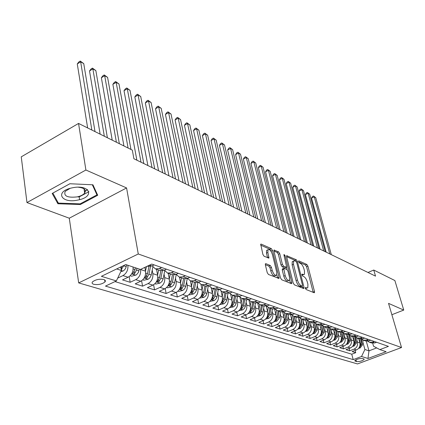 <?xml version="1.0" encoding="UTF-8"?>
<svg xmlns="http://www.w3.org/2000/svg" width="425" height="425" viewBox="0 0 425 425"><rect width="100%" height="100%" fill="white"/><g stroke="black" fill="none" stroke-linecap="round" stroke-linejoin="round"><path stroke-width="0.64" d="M305.362 288.304L306.159 289.537L314.144 292.724L314.479 292.666L314.516 291.587L307.913 266.162L306.808 264.44L298.828 260.881L298.547 261.63L299.333 262.857L300.379 263.325C301.92 264.244 303.11 266.108 303.96 268.908L304.507 271.033L304.412 274.348L303.259 274.55L301.957 274.146L301.931 274.879L302.722 276.112L303.769 276.553C305.309 277.445 306.51 279.31 307.371 282.147L307.923 284.293L307.806 287.72L306.685 287.922L305.389 287.55L305.362 288.304M84.432 191.617L87.571 189.688M93.782 284.32C98.302 285.021 102.032 284.229 104.98 281.945C105.788 280.888 105.379 280.086 103.753 279.528C99.275 278.8 95.535 279.576 92.528 281.86C91.688 282.949 92.103 283.767 93.782 284.32M265.869 263.659L265.413 263.76L265.359 264.823L267.213 272.579L268.457 274.47L278.991 278.423L279.039 277.334L272.473 250.437L271.272 248.593L261.189 244.093L260.716 244.189L262.873 254.4L264.106 256.286L268.919 258.06L267.867 252.487L267.973 249.751C269.54 249.002 271.017 250.575 272.404 254.469L276.728 272.207L276.595 275.097C275.023 275.82 273.551 274.231 272.181 270.348L271.458 267.346L270.236 265.476L265.869 263.659L265.343 263.893M126.576 187.94L85.898 170.016L78.551 123.431L21.25 156.846L26.966 202.56L69.28 218.206L78.689 282.912L138.268 253.98L126.576 187.94L69.28 218.206M391.877 314.723L403.75 310.075L388.54 303.37L401.524 347.528L138.268 253.98M403.75 310.075L394.873 280.537L373.75 270.045L367.976 272.462M78.551 123.431L132.318 150.131L133.902 158.753L375.525 276.128L373.75 270.045M293.202 283.023L294.371 284.824L303.609 288.517L303.971 288.447L304.008 287.369L297.41 261.502L296.278 259.744L286.647 255.701L286.615 256.716L293.202 283.023M291.369 283.624L281.706 279.767L280.505 277.923L273.934 251.09L273.971 250.07L278.577 251.85L279.751 253.672L282.402 264.371L283.581 266.193L286.705 267.272L283.985 255.159L284.006 254.447L285.106 255.659L291.8 282.46L291.757 283.549L291.369 283.624M128.116 277.243C131.782 275.017 133.418 271.602 133.03 266.996L127.893 265.269C128.276 269.912 126.629 273.355 122.947 275.597L128.116 277.243L122.517 279.9L130.162 282.29L129.195 276.606M140.569 269.402L140.595 269.524C140.994 274.093 139.373 277.472 135.729 279.666L140.723 281.254L135.177 283.852L142.561 286.163L141.61 280.75M152.219 270.162L152.851 273.626C153.271 278.125 151.677 281.446 148.075 283.597L152.894 285.127L147.406 287.672L154.546 289.898L153.606 284.745M164.066 274.226L164.698 277.594C165.128 282.019 163.567 285.287 160.002 287.39L164.656 288.873L159.221 291.359L166.127 293.516L165.203 288.591M175.514 278.147L176.152 281.424C176.598 285.786 175.058 288.995 171.53 291.061L176.035 292.49L170.653 294.929L177.331 297.011L176.423 292.299M186.591 281.94L187.223 285.132C187.685 289.425 186.166 292.586 182.681 294.61L187.037 295.997L181.709 298.382L188.174 300.401L187.282 295.88M197.312 285.611L197.944 288.718C198.411 292.947 196.924 296.055 193.471 298.042L197.689 299.386L192.413 301.723L198.677 303.678L197.8 299.333M207.692 289.159L208.319 292.193C208.803 296.363 207.336 299.418 203.92 301.368L208.006 302.669L202.783 304.959L208.85 306.855L207.99 302.674M217.749 292.602L218.376 295.556C218.87 299.668 217.425 302.68 214.041 304.587L218.004 305.851L212.835 308.098L218.716 309.931L217.866 305.91M227.497 295.933L228.119 298.817C228.623 302.871 227.2 305.835 223.853 307.711L227.694 308.933L222.572 311.137L228.278 312.917L227.444 309.039M236.948 299.163L237.57 301.978C238.08 305.979 236.677 308.895 233.367 310.739L237.092 311.923L232.023 314.086L237.559 315.812L236.736 312.078M246.117 302.292L246.739 305.049C247.254 308.991 245.873 311.865 242.595 313.677L246.213 314.829L241.193 316.949L246.564 318.628L245.762 315.021M255.021 305.336L255.637 308.029C256.158 311.918 254.798 314.75 251.558 316.529L255.064 317.645L250.097 319.728L255.313 321.358L254.522 317.873M263.665 308.284L264.276 310.919C264.807 314.755 263.468 317.549 260.254 319.297L263.665 320.381L258.745 322.426L263.813 324.009L263.033 320.641M272.064 311.148L272.669 313.73C273.206 317.517 271.883 320.269 268.706 321.985L272.021 323.043L267.144 325.051L272.074 326.591L271.309 323.335M280.224 313.937L280.829 316.46C281.371 320.195 280.064 322.91 276.919 324.599L280.139 325.624L275.315 327.601L280.107 329.093L279.353 325.948M288.161 316.641L288.761 319.111C289.308 322.803 288.022 325.481 284.904 327.144L288.038 328.137L283.257 330.082L287.916 331.537L287.178 328.488M295.874 319.271L296.475 321.693C297.027 325.337 295.757 327.978 292.671 329.614L295.72 330.581L290.982 332.493L295.518 333.907L294.796 330.953M303.386 321.831L303.981 324.206C304.534 327.803 303.285 330.406 300.225 332.015L303.195 332.961L298.504 334.836L302.919 336.217L302.207 333.354M310.696 324.323L311.286 326.65C311.844 330.204 310.611 332.775 307.583 334.358L310.473 335.277L305.825 337.126L310.123 338.465L309.427 335.692M317.815 326.751L318.399 329.035C318.962 332.541 317.741 335.075 314.744 336.637L317.56 337.535L312.954 339.352L317.14 340.659L316.455 337.965M324.748 329.109L325.327 331.351C325.89 334.82 324.689 337.322 321.72 338.858L324.461 339.729L319.897 341.519L323.983 342.794L323.308 340.181M331.5 331.41L332.079 333.609C332.647 337.036 331.457 339.506 328.52 341.02L331.187 341.87L326.671 343.634L330.65 344.872L329.986 342.337M338.087 333.652L338.661 335.814C339.23 339.198 338.056 341.636 335.144 343.129L337.748 343.958L333.269 345.69L337.147 346.901L336.499 344.441M344.505 335.84L345.079 337.96C345.647 341.307 344.489 343.713 341.604 345.185L344.144 345.993L339.703 347.703L343.49 348.882L342.853 346.492M350.768 337.971L351.337 340.053C351.905 343.363 350.763 345.743 347.905 347.193L350.381 347.979L345.982 349.658L349.674 350.811L354.052 349.148C356.883 347.719 358.009 345.366 357.441 342.098L356.878 340.048M349.053 348.489L349.674 350.811M140.723 281.254C144.346 279.076 145.956 275.719 145.547 271.182L144.861 267.357M152.894 285.127C156.48 282.997 158.063 279.698 157.638 275.23L156.543 269.301M164.656 288.873C168.21 286.785 169.761 283.539 169.325 279.14L168.215 273.302M176.035 292.49C179.547 290.445 181.077 287.257 180.625 282.922L179.499 277.169M187.037 295.997C190.512 293.988 192.02 290.849 191.553 286.583L190.416 280.909M197.689 299.386C201.126 297.415 202.608 294.328 202.135 290.121L200.982 284.506M208.006 302.669C211.411 300.735 212.867 297.697 212.383 293.553L211.204 287.943M218.004 305.851C221.367 303.955 222.806 300.958 222.312 296.873L221.101 291.231M227.694 308.933C231.025 307.073 232.438 304.125 231.933 300.092L230.685 294.371M237.092 311.923C240.391 310.096 241.782 307.195 241.273 303.222L239.966 297.351M246.213 314.829C249.475 313.028 250.851 310.17 250.33 306.25L248.949 300.172M255.064 317.645C258.299 315.881 259.648 313.06 259.123 309.193L257.709 303.062M263.665 320.381C266.863 318.644 268.196 315.871 267.665 312.051L266.294 306.207M272.021 323.043C275.188 321.332 276.5 318.596 275.963 314.829L274.63 309.23M280.139 325.624C283.273 323.946 284.569 321.247 284.027 317.528L282.726 312.147M288.038 328.137C291.141 326.485 292.421 323.823 291.874 320.152L290.599 314.962M295.72 330.581C298.791 328.955 300.055 326.331 299.503 322.708L298.249 317.677M303.195 332.961C306.239 331.362 307.482 328.769 306.924 325.194L305.692 320.301M310.473 335.277C313.485 333.705 314.712 331.149 314.155 327.611L312.938 322.835M317.56 337.535C320.54 335.984 321.757 333.46 321.194 329.97L319.983 325.284M324.461 339.729C327.42 338.204 328.615 335.713 328.052 332.265L326.846 327.654M331.187 341.87C334.119 340.367 335.298 337.907 334.73 334.496L333.529 329.949M337.748 343.958C340.648 342.476 341.817 340.048 341.248 336.68L340.048 332.18M344.144 345.993C347.018 344.532 348.165 342.136 347.597 338.805L346.402 334.358M350.381 347.979C353.228 346.54 354.365 344.17 353.797 340.877L352.596 336.483M363.8 358.881L362.514 358.487C359.252 358.381 356.676 359.125 354.779 360.719L356.495 361.611C359.763 361.712 362.328 360.968 364.204 359.38L363.8 358.881M78.689 282.912L357.505 363.933L401.524 347.528M116.684 268.94L121.364 270.459L116.344 280.93L105.474 286.105L353.212 359.614L361.537 356.49L364.894 349.504L362.838 342.077M116.344 280.93L101.389 276.324L125.757 264.557L140.436 269.466L151.762 264.074L388.429 346.386L379.865 349.6L386.118 351.693L367.97 358.472L361.537 356.49M114.978 281.584L351.751 354.2L355.714 352.697L352.107 351.571L356.469 349.918C359.29 348.495 360.411 346.157 359.842 342.901L358.652 338.56M367.609 341.195L369.357 342.226L372.486 342.125L374.244 341.456M371.546 342.975L374.834 342.933L376.587 342.268M147.703 266.273L151.847 265.976L154.121 264.897M161.58 267.49L159.317 268.552L155.396 268.908L152.187 265.816M160.097 270.518L164.209 270.242L166.457 269.19M173.655 271.692L171.418 272.733L167.535 273.068L164.395 270.151M172.067 274.619L176.141 274.359L178.367 273.328M185.316 275.745L183.101 276.765L179.254 277.084L176.194 274.337M180.768 284.75L182.304 285.26L183.632 278.582L187.664 278.338L189.869 277.328M196.584 279.666L194.395 280.659L190.581 280.962L187.595 278.37M194.804 282.413L198.804 282.184L200.982 281.196M207.474 283.454L205.307 284.426L201.53 284.718L198.624 282.258M205.61 286.115L209.573 285.897L211.735 284.931M218.014 287.119L215.868 288.07L212.123 288.347L209.291 286.02M216.07 289.696L219.996 289.494L222.132 288.548M228.209 290.663L226.089 291.598L222.376 291.858L219.613 289.648M226.19 293.165L230.084 292.979L232.199 292.049M238.085 294.1L235.987 295.014L232.31 295.263L229.617 293.16M236.002 296.528L239.859 296.353L241.952 295.444M247.653 297.426L245.576 298.323L241.931 298.562L239.307 296.56M245.507 299.784L249.332 299.62L251.398 298.727M256.928 300.65L254.873 301.532L251.26 301.755L248.705 299.848M254.724 302.945L258.512 302.786L260.557 301.915M265.923 303.779L263.888 304.645L260.307 304.858L257.816 303.036M263.665 306.005L267.415 305.862L269.445 305.007M274.651 306.813L272.632 307.663L269.089 307.865L266.656 306.122M272.34 308.98L276.059 308.848L278.067 308.003M283.119 309.761L281.122 310.59L277.61 310.787L275.235 309.118M280.766 311.865L284.453 311.743L286.439 310.914M291.343 312.619L289.372 313.438L285.887 313.623L283.571 312.024M288.947 314.67L292.602 314.553L294.567 313.74M299.338 315.403L297.378 316.205L293.93 316.381L291.672 314.845M296.9 317.395L300.523 317.289L302.467 316.492M307.1 318.102L305.166 318.888L301.745 319.058L299.54 317.587M304.629 320.046L308.221 319.945L310.149 319.159M314.654 320.726L312.736 321.502L309.347 321.661L307.195 320.248M312.152 322.623L315.706 322.527L317.618 321.757M322.001 323.282L320.099 324.047L316.742 324.195L314.643 322.835M319.462 325.13L322.989 325.04L324.881 324.286M329.147 325.768L327.266 326.517L323.935 326.66L321.884 325.348M326.586 327.569L330.076 327.489L331.952 326.745M336.101 328.19L334.241 328.923L330.942 329.062L328.939 327.797M333.513 329.943L336.977 329.869L338.831 329.136M342.874 330.544L341.031 331.266L337.763 331.399L335.803 330.183M340.266 332.26L343.697 332.191L345.536 331.468M349.478 332.839L347.65 333.551L344.409 333.678L342.497 332.499M346.842 334.512L350.248 334.448L352.065 333.742M355.906 335.075L354.094 335.777L350.885 335.893L349.015 334.757M353.255 336.706L356.628 336.653L358.429 335.952M362.174 337.253L360.379 337.944L357.197 338.061L355.369 336.961M359.507 338.853L362.849 338.799L364.634 338.109M368.284 339.378L366.509 340.058L363.348 340.17L361.563 339.108M365.601 340.94L368.916 340.892L370.685 340.218M347.905 347.193L343.49 348.882M341.604 345.185L337.147 346.901M335.144 343.129L330.65 344.872M328.52 341.02L323.983 342.794M321.72 338.858L317.14 340.659M314.744 336.637L310.123 338.465M307.583 334.358L302.919 336.217M300.225 332.015L295.518 333.907M292.671 329.614L287.916 331.537M284.904 327.144L280.107 329.093M276.919 324.599L272.074 326.591M268.706 321.985L263.813 324.009M260.254 319.297L255.313 321.358M251.558 316.529L246.564 318.628M242.595 313.677L237.559 315.812M233.367 310.739L228.278 312.917M223.853 307.711L218.716 309.931M214.041 304.587L208.85 306.855M203.92 301.368L198.677 303.678M193.471 298.042L188.174 300.401M182.681 294.61L177.331 297.011M171.53 291.061L166.127 293.516M160.002 287.39L154.546 289.898M148.075 283.597L142.561 286.163M135.729 279.666L130.162 282.29M122.947 275.597L117.698 278.104M121.364 270.459L120.78 266.958M364.894 349.504L368.98 350.832L376.709 347.916M366.281 341.126L368.98 350.832L367.97 358.472M372.709 343.235L373.548 346.232L379.865 349.6M85.898 170.016L26.966 202.56M355.098 350.434L355.714 352.697M351.751 354.2L353.212 359.614M52.174 193.46L57.896 203.756L80.352 204.526L97.707 195.277L92.937 184.801L69.859 183.749L52.174 193.46M77.366 196.844L79.193 196.918L88.926 191.68M79.193 196.918L79.608 199.649M80.24 203.803L80.352 204.526M57.609 201.71L57.896 203.756M305.437 288.543L307.089 288.022M302.026 275.177L303.689 274.662M313.209 292.352L306.584 266.741L305.479 265.019L298.669 261.997M295.742 261.269L294.934 260.339L286.599 256.636M302.685 288.145L302.196 286.211M302.244 286.131L302.52 285.334L296.73 262.592L295.938 261.354L294.817 260.86L293.585 261.072L293.489 264.345L297.442 279.995C298.313 282.896 299.54 284.787 301.118 285.68L302.244 286.131L300.873 286.716L302.329 286.158M293.006 261.327L292.23 261.673L292.129 264.945L293.489 264.345M300.873 286.716L299.747 286.264C298.164 285.377 296.937 283.48 296.071 280.585L292.129 264.945M273.918 251.01L277.201 252.466L278.577 251.85M286.439 267.383L284.92 267.952L282.195 266.804L281.015 264.982L278.375 254.288L277.201 252.466M286.508 267.383L287.05 269.556M289.611 279.847L290.413 283.061L291.8 282.46M285.175 275.597C286.498 279.347 287.906 280.898 289.404 280.256L289.521 277.371L287.985 271.214L286.811 269.402L283.682 268.34L285.175 275.597L283.783 276.202C285.101 279.953 286.508 281.504 288.012 280.856L288.703 280.558M282.567 268.828L282.253 270.002L283.645 269.392M283.783 276.202L282.253 270.002M275.82 275.437L275.182 275.713C273.604 276.436 272.133 274.858 270.767 270.969L270.045 267.973L268.823 266.103L265.327 264.658M267.373 250.022L266.576 250.383L266.47 253.119L267.867 252.487M267.585 257.773L266.47 253.119M271.219 251.627L269.886 249.22L260.658 245.124M277.668 278.152L276.818 274.635M358.658 348.325L360.118 347.974L362.36 345.047L363.157 340.101M359.678 342.306L360.203 339.044M331.288 254.633L315.748 197.678L314.245 196.812L311.541 198.082L326.172 252.153M359.3 347.384L359.842 347.108L361.239 344.67L362.068 339.522M361.383 339.118L360.527 344.436L359.8 346.173M311.541 198.082L312.412 196.515L313.491 196.01L314.245 196.812L329.784 253.906M313.491 196.01L315.748 197.678M78.189 199.989C95.487 196.727 89.691 183.903 72.069 187.866C54.225 191.431 61.258 204.021 78.189 199.989M70.141 188.344L65.19 191.377C63.522 196.106 67.527 197.938 77.212 196.881C80.729 196.084 83.21 194.82 84.66 193.088C86.466 189.89 84.357 187.93 78.322 187.218M87.518 189.646L84.421 191.558M52.843 193.093L69.897 183.749M92.342 184.774L96.958 194.884L80.139 203.857L58.374 203.097L52.843 193.115M96.645 192.945L96.958 194.884M352.564 346.402L354.121 346.03L356.389 343.06L357.202 338.061M353.632 340.292L354.179 336.94M325.221 251.69L309.682 194.177L308.141 193.285L305.421 194.576L320.052 249.178M353.228 345.44L353.823 345.148L355.236 342.678L356.076 337.524M355.396 336.988L354.508 342.438L353.728 344.255M305.421 194.576L306.308 192.998L307.397 192.482L308.141 193.285L323.685 250.941M307.397 192.482L309.682 194.177M346.317 344.431L347.974 344.032L350.269 341.031L351.098 335.968M347.443 338.22L348.011 334.772M319.016 248.673L303.477 190.591L301.904 189.678L299.158 190.99L313.783 246.133M347.007 343.442L347.655 343.134L349.09 340.638L349.934 335.468M349.233 334.958L348.341 340.388L347.501 342.29M299.158 190.99L300.061 189.396L301.16 188.875L301.904 189.678L317.438 247.908M301.16 188.875L303.477 190.591M339.91 342.417L341.673 341.992L343.995 338.948L344.84 333.827M341.094 336.101L341.684 332.536M312.662 245.586L297.128 186.92L295.518 185.991L292.751 187.319L307.365 243.015M340.627 341.392L341.339 341.073L342.784 338.544L343.644 333.354M342.911 332.876L342.019 338.289L341.121 340.276L341.339 341.073M292.751 187.319L293.675 185.714L294.78 185.183L295.518 185.991L311.047 244.805M294.78 185.183L297.128 186.92M333.338 340.345L335.219 339.894L337.562 336.812L338.422 331.627M334.581 333.933L335.203 330.225M306.149 242.425L290.631 183.164L288.984 182.213L286.19 183.568L300.794 239.827M334.087 339.293L334.858 338.959L336.318 336.398L337.19 331.176M336.435 330.724L335.532 336.138L334.576 338.21M286.19 183.568L287.135 181.942L288.251 181.406L288.984 182.213L304.502 241.623M288.251 181.406L290.631 183.164M326.597 338.226L328.594 337.742L330.963 334.618L331.845 329.37M327.903 331.702L328.557 327.84M299.487 239.19L283.98 179.323L282.29 178.346L279.48 179.722L294.063 236.555M327.377 337.131L328.206 336.791L329.688 334.199L330.576 328.929M329.795 328.514L328.881 333.928L327.856 336.09M279.48 179.722L280.442 178.086L281.562 177.538L282.29 178.346L297.792 238.367M281.562 177.538L283.98 179.323M319.674 336.047L321.799 335.538L324.195 332.371L325.093 327.059M321.05 329.418L321.741 325.369M292.655 235.87L277.169 175.387L275.442 174.388L272.606 175.785L287.167 233.203M320.498 334.916L321.385 334.571L322.888 331.941L323.792 326.612M322.984 326.235L322.06 331.665L320.965 333.912M272.606 175.785L273.583 174.133L274.72 173.575L275.442 174.388L290.918 235.025M274.72 173.575L277.169 175.387M312.566 333.816L314.824 333.274L317.247 330.066L318.166 324.684M314.017 327.069L314.728 322.926M285.648 232.47L270.194 171.355L268.425 170.335L265.561 171.753L280.096 229.771M313.432 332.637L314.388 332.286L315.908 329.619L316.827 324.227M315.993 323.882L315.058 329.338L313.889 331.681M265.561 171.753L266.565 170.085L267.707 169.522L268.425 170.335L283.873 231.604M267.707 169.522L270.194 171.355M305.267 331.527L307.663 330.953L310.117 327.696L311.052 322.246M306.792 324.663L307.503 320.562M278.471 228.979L263.043 167.227L261.232 166.175L258.347 167.62L272.845 226.249M306.181 330.299L307.201 329.943L308.736 327.239L309.682 321.778M308.816 321.454L307.865 326.953L306.622 329.391M258.347 167.62L259.372 165.941L260.525 165.362L261.232 166.175L276.648 228.092M260.525 165.362L263.043 167.227M297.766 329.178L300.31 328.562L302.791 325.263L303.748 319.743M299.37 322.187L300.082 318.123M298.339 318.038L298.403 317.682M271.108 225.404L255.722 162.993L253.863 161.92L250.952 163.386L265.407 222.636M298.727 327.888L299.816 327.537L301.373 324.796L302.34 319.26M301.447 318.952L300.48 324.498L299.152 327.032M250.952 163.386L251.998 161.691L253.162 161.102L253.863 161.92L269.232 224.496M253.162 161.102L255.722 162.993M290.052 326.761L292.756 326.113L295.263 322.766L296.246 317.172M291.747 319.648L292.458 315.605M290.716 315.446L290.801 314.957M263.548 221.733L248.211 158.653L246.303 157.553L243.371 159.046L257.778 218.928M291.077 325.412L292.23 325.061L293.808 322.283L294.796 316.678M293.877 316.359L292.889 321.98L291.476 324.61M243.371 159.046L244.439 157.335L245.613 156.735L246.303 157.553L261.63 220.798M245.613 156.735L248.211 158.653M282.126 324.28L284.989 323.59L287.528 320.2L288.533 314.527M283.911 317.034L284.628 313.002M282.88 312.779L282.997 312.125M255.792 217.967L240.513 154.201L238.553 153.074L235.599 154.594L249.948 215.124M283.209 322.862L284.437 322.517L286.036 319.701L287.04 314.017M286.099 313.692L285.085 319.388L283.587 322.123M235.599 154.594L236.688 152.867L237.873 152.256L238.553 153.074L253.821 217.005M237.873 152.256L240.513 154.201M273.971 321.73L277.004 321.002L279.576 317.56L280.601 311.812M275.846 314.351L276.574 310.314M274.821 310.038L274.975 309.177M247.833 214.099L232.613 149.637L230.605 148.479L227.625 150.025L241.91 211.22M275.044 320.036L276.42 319.903L278.04 317.05L279.071 311.286M278.099 310.957L277.063 316.726L275.469 319.563M227.625 150.025L228.74 148.282L229.93 147.661L230.605 148.479L245.809 213.111M229.93 147.661L232.613 149.637M265.572 319.111L268.791 318.336L270.667 316.694L271.325 315.169L272.446 309.017M267.553 311.589L268.292 307.53M266.533 307.222L266.719 306.202M239.652 210.125L224.506 144.952L222.445 143.762L219.438 145.339L233.654 207.209M266.81 317.517L268.175 317.215L269.817 314.319L270.868 308.476M269.87 308.136L268.812 313.985L267.171 316.885M219.438 145.339L220.58 143.581L221.781 142.949L222.445 143.762L237.575 209.116M221.781 142.949L224.506 144.952M256.928 316.418L260.344 315.594L262.05 314.197L262.905 312.38L264.058 306.133M259.022 308.747L259.771 304.651M258.002 304.321L258.161 303.455M231.253 206.04L216.182 140.144L214.067 138.922L211.034 140.532L225.17 203.086M258.262 314.712L259.691 314.447L261.354 311.509L262.432 305.586M261.402 305.235L260.318 311.164L258.512 314.234M211.034 140.532L212.202 138.752L213.414 138.109L214.067 138.922L229.112 205.004M213.414 138.109L216.182 140.144M248.025 313.645L251.648 312.773L253.374 311.35L254.24 309.506L255.425 303.142M250.235 305.825L251 301.665M249.215 301.341L249.353 300.608M222.615 201.848L207.639 135.208L205.466 133.949L202.406 135.591L216.447 198.852M249.475 311.791L250.952 311.599L252.641 308.614L253.746 302.611M252.684 302.244L251.579 308.263L249.634 311.493M202.406 135.591L203.602 133.795L204.823 133.142L205.466 133.949L220.421 200.781M204.823 133.142L207.639 135.208M238.924 310.723L242.691 309.862L244.433 308.422L245.315 306.547L246.537 300.039M241.182 302.812L241.974 298.573M240.167 298.27L240.284 297.649M213.738 197.535L198.857 130.135L196.626 128.844L193.545 130.512L207.485 194.496M243.706 299.168L242.569 305.272L240.465 308.763L241.958 308.662L243.663 305.633L244.8 299.545M193.545 130.512L194.767 128.701L195.999 128.037L196.626 128.844L211.475 196.435M195.999 128.037L198.857 130.135M229.542 307.711L233.463 306.871L235.227 305.405L236.119 303.503L237.389 296.815M231.853 299.71L232.666 295.386M230.844 295.104L230.945 294.573M204.6 193.099L189.842 124.923L187.547 123.595L184.434 125.295L198.262 190.018M234.457 295.997L233.293 302.191L231.163 305.724L232.688 305.639L234.419 302.563L235.583 296.384M184.434 125.295L185.688 123.468L186.931 122.788L187.547 123.595L202.279 191.967M186.931 122.788L189.842 124.923M219.874 304.603L223.948 303.779L225.733 302.292L226.642 300.358L227.965 293.462M222.232 296.512L223.072 292.097M221.234 291.842L221.319 291.375M195.202 188.53L180.567 119.563L178.208 118.203L175.073 119.935L188.774 185.406M224.921 292.729L223.725 299.014L221.574 302.595L223.13 302.526L224.889 299.402L226.079 293.128M175.073 119.935L176.359 118.086L177.607 117.396L178.208 118.203L192.812 187.372M177.607 117.396L180.567 119.563M209.897 301.399L214.142 300.597L215.948 299.083L216.867 297.118L218.253 289.967M212.309 293.218L213.18 288.708M211.315 288.479L211.4 288.049M185.528 183.834L171.031 114.054L168.603 112.652L165.442 114.421L179.005 180.662M215.082 289.361L213.855 295.736L211.682 299.365L213.27 299.312L215.055 296.135L216.282 289.77L212.123 288.347M165.442 114.421L166.759 112.556L168.024 111.849L168.603 112.652L183.063 182.633M168.024 111.849L171.031 114.054M199.601 298.095L204.021 297.314L205.843 295.768L206.784 293.776L208.245 286.317M202.072 289.813L202.969 285.207M201.089 285.01L201.168 284.585M175.562 178.994L161.224 108.386L158.722 106.941L155.534 108.747L168.943 175.775M204.935 285.882L203.676 292.358L201.482 296.034L203.102 295.991L204.914 292.767L206.173 286.285M155.534 108.747L156.883 106.861L158.158 106.138L158.722 106.941L173.028 177.756M158.158 106.138L161.224 108.386M188.971 294.679L189.603 294.881L193.577 293.925L195.42 292.352L196.371 290.328L197.923 282.503M191.5 286.307L192.429 281.594M190.522 281.43L190.613 280.973M165.298 174.006L151.125 102.547L148.553 101.065L145.334 102.908L158.578 170.738M194.459 282.29L193.163 288.867L190.947 292.597L192.605 292.57L194.443 289.292L195.75 282.652M145.334 102.908L146.721 101.001L148.006 100.268L148.553 101.065L162.679 172.736M148.006 100.268L151.125 102.547M177.985 291.152L178.75 291.396L182.787 290.424L184.652 288.819L185.624 286.763L187.276 278.502M180.577 282.678L181.539 277.865M179.61 277.737L179.711 277.238M154.716 168.863L140.728 96.544L138.077 95.014L134.831 96.895L147.889 165.548M182.304 285.26L180.062 289.037L181.762 289.032L183.627 285.701L184.987 278.864M134.831 96.895L136.255 94.972L137.551 94.217L138.077 95.014L152.017 167.551M137.551 94.217L140.728 96.544M166.632 287.507L167.535 287.794L171.636 286.806L173.528 285.175L174.51 283.082L176.258 274.46M169.288 278.938L170.282 274.008M168.332 273.918L168.443 273.376M143.799 163.561L130.018 90.355L127.287 88.777L124.015 90.7L136.871 160.193M172.449 274.741L171.084 281.536L168.815 285.366L170.553 285.377L172.449 281.987L173.873 274.911M124.015 90.7L125.476 88.756L126.783 87.986L127.287 88.777L141.015 162.212M126.783 87.986L130.018 90.355M154.891 283.735L155.943 284.07L160.113 283.066L162.026 281.403L163.025 279.278L164.757 270.826M157.611 275.065L158.642 270.018M156.671 269.971L156.788 269.386M130.958 149.457L118.979 83.975L116.168 82.349L112.864 84.315L123.935 145.972M160.894 270.736L159.476 277.684L157.192 281.562L158.966 281.6L160.889 278.152L162.393 270.773M112.864 84.315L114.368 82.354L115.685 81.568L116.168 82.349L128.095 148.033M115.685 81.568L118.979 83.975M142.742 279.831L143.947 280.218L148.192 279.193L149.887 277.812L151.146 275.336L152.867 267.033M145.525 271.065L146.45 266.602M119.361 143.698L107.599 77.398L104.699 75.724L101.368 77.733L112.227 140.154M148.947 266.544L147.47 273.695L145.159 277.631C145.191 278.274 145.796 278.295 146.981 277.69L148.931 274.183L150.53 266.433M101.368 77.733L102.914 75.751L104.242 74.949L104.699 75.724L116.402 142.226M104.242 74.949L107.599 77.398M130.156 275.788L131.532 276.234L136.462 274.821L138.423 272.414L139.31 269.089M107.387 137.748L95.864 70.614L92.868 68.887L89.51 70.938L100.135 134.151M135.41 267.787L135.038 269.567L132.706 273.557C132.727 274.237 133.349 274.263 134.571 273.642L136.553 270.072L136.924 268.292M89.51 70.938L91.093 68.94L92.438 68.117L92.868 68.887L104.327 136.234M92.438 68.117L95.864 70.614M120.822 271.586L123.069 271.038L124.807 269.604L125.843 267.83L126.586 264.833M95.009 131.601L83.746 63.617L80.66 61.832L77.27 63.931L87.646 127.946M121.242 269.748L123.797 265.503M121.81 266.459L120.955 268.021M77.27 63.931L78.901 61.907L80.256 61.067L80.66 61.832L91.853 130.034M80.256 61.067L83.746 63.617M140.595 269.524L145.547 271.182M152.851 273.626L157.638 275.23M164.698 277.594L169.325 279.14M176.152 281.424L180.625 282.922M187.223 285.132L191.553 286.583M197.944 288.718L202.135 290.121M208.319 292.193L212.383 293.553M218.376 295.556L222.312 296.873M228.119 298.817L231.933 300.092M237.57 301.978L241.273 303.222M246.739 305.049L250.33 306.25M255.637 308.029L259.123 309.193M264.276 310.919L267.665 312.051M272.669 313.73L275.963 314.829M280.829 316.46L284.027 317.528M288.761 319.111L291.874 320.152M296.475 321.693L299.503 322.708M303.981 324.206L306.924 325.194M311.286 326.65L314.155 327.611M318.399 329.035L321.194 329.97M325.327 331.351L328.052 332.265M332.079 333.609L334.73 334.496M338.661 335.814L341.248 336.68M345.079 337.96L347.597 338.805M351.337 340.053L353.797 340.877M357.441 342.098L359.842 342.901M372.486 342.125L374.834 342.933M149.483 265.163L151.847 265.976M159.317 268.552L164.209 270.242M171.418 272.733L176.141 274.359M183.101 276.765L187.664 278.338M194.395 280.659L198.804 282.184M205.307 284.426L209.573 285.897M215.868 288.07L219.996 289.494M226.089 291.598L230.084 292.979M235.987 295.014L239.859 296.353M245.576 298.323L249.332 299.62M254.873 301.532L258.512 302.786M263.888 304.645L267.415 305.862M272.632 307.663L276.059 308.848M281.122 310.59L284.453 311.743M289.372 313.438L292.602 314.553M297.378 316.205L300.523 317.289M305.166 318.888L308.221 319.945M312.736 321.502L315.706 322.527M320.099 324.047L322.989 325.04M327.266 326.517L330.076 327.489M334.241 328.923L336.977 329.869M341.031 331.266L343.697 332.191M347.65 333.551L350.248 334.448M354.094 335.777L356.628 336.653M360.379 337.944L362.849 338.799M366.509 340.058L368.916 340.892M354.052 349.148L356.469 349.918M355.991 359.752L356.495 361.611M354.981 360.427L355.194 361.229M305.41 288.463L306.685 287.922M301.909 274.231L302.212 274.104M301.994 275.092L303.259 274.55M298.52 261.014L298.828 260.881M305.479 265.019L306.808 264.44M306.584 266.741L307.913 266.162M313.167 292.156L314.516 291.587M305.347 287.629L305.639 287.502M286.578 255.839L287.05 255.627M294.934 260.339L296.278 259.744M296.459 261.922L297.41 261.502M302.637 287.948L304.008 287.369M296.071 280.585L297.442 279.995M299.747 286.264L301.118 285.68M273.902 250.219L274.407 249.99M278.375 254.288L279.751 253.672M281.015 264.982L282.402 264.371M282.195 266.804L283.581 266.193M284.92 267.952L286.301 267.346M284.208 256.062L285.106 255.659M268.823 266.103L270.236 265.476M270.045 267.973L271.458 267.346M270.767 270.969L272.181 270.348M267.559 257.646L268.961 257.019M260.647 244.343L261.189 244.093M269.886 249.22L271.272 248.593M271.086 251.069L272.473 250.437M277.626 277.945L279.039 277.334M359.114 347.692L360.044 347.995M361.239 344.67L362.36 345.047M360.044 344.277L360.527 344.436M359.683 346.534L359.842 347.108M353.058 345.727L354.046 346.046M355.236 342.678L356.389 343.06M353.998 342.268L354.508 342.438M353.648 344.5L353.823 345.148M346.842 343.713L347.9 344.053M349.09 340.638L350.269 341.031M347.799 340.212L348.341 340.388M347.464 342.412L347.655 343.134M340.478 341.647L341.599 342.008M342.784 338.544L343.995 338.948M341.45 338.103L342.019 338.289M333.949 339.527L335.139 339.915M336.318 336.398L337.562 336.812M334.932 335.936L335.532 336.138M334.64 338.135L334.858 338.959M327.245 337.354L328.514 337.763M329.688 334.199L330.963 334.618M328.249 333.721L328.881 333.928M327.983 335.941L328.206 336.791M320.37 335.123L321.72 335.559M322.888 331.941L324.195 332.371M321.39 331.442L322.06 331.665M321.162 333.689L321.385 334.571M313.315 332.833L314.739 333.296M315.908 329.619L317.247 330.066M314.351 329.104L315.058 329.338M314.155 331.373L314.388 332.286M306.069 330.48L307.578 330.974M308.736 327.239L310.117 327.696M307.121 326.703L307.865 326.953M306.962 328.998L307.201 329.943M298.621 328.063L300.225 328.583M301.373 324.796L302.791 325.263M299.694 324.238L300.48 324.498M299.577 326.559L299.816 327.537M290.971 325.582L292.671 326.134M293.808 322.283L295.263 322.766M292.065 321.704L292.889 321.98M291.986 324.052L292.23 325.061M283.108 323.032L284.904 323.611M286.036 319.701L287.528 320.2M284.219 319.101L285.085 319.388M284.182 321.475L284.437 322.517M275.017 320.408L276.919 321.024M278.04 317.05L279.576 317.56M276.149 316.418L277.063 316.726M276.16 318.819L276.42 319.903M266.698 317.709L268.706 318.357M269.817 314.319L271.394 314.84M267.846 313.666L268.812 313.985M267.909 316.088L268.175 317.215M258.134 314.93L260.254 315.616M261.354 311.509L262.979 312.046M259.303 310.829L260.318 311.164M259.42 313.278L259.691 314.447M249.316 312.067L251.558 312.795M252.641 308.614L254.315 309.172M250.506 307.907L251.579 308.263M250.676 310.388L250.952 311.599M240.231 309.118L242.601 309.889M243.663 305.633L245.39 306.207M241.442 304.895L242.569 305.272M241.676 307.402L241.958 308.662M230.865 306.08L233.367 306.892M234.419 302.563L236.199 303.158M232.103 301.798L233.293 302.191M232.401 304.332L232.688 305.639M221.212 302.945L223.853 303.806M224.889 299.402L226.722 300.007M222.477 298.6L223.725 299.014M222.838 301.16L223.13 302.526M211.252 299.715L214.046 300.624M215.055 296.135L216.947 296.762M212.542 295.301L213.855 295.736M212.973 297.888L213.27 299.312M200.977 296.379L203.926 297.341M204.914 292.767L206.863 293.415M202.289 291.895L203.676 292.358M202.799 294.509L203.102 295.991M190.363 292.937L193.476 293.946M194.443 289.292L196.456 289.962M191.707 288.384L193.163 288.867M192.291 291.019L192.605 292.57M179.398 289.382L182.686 290.445M183.627 285.701L185.709 286.392M181.443 287.412L181.762 289.032M168.061 285.701L171.535 286.827M172.449 281.987L174.601 282.705M169.463 280.999L171.084 281.536M170.234 283.682L170.553 285.377M156.342 281.897L160.007 283.087M160.889 278.152L163.115 278.89M157.776 277.116L159.476 277.684M158.637 279.82L158.966 281.6M144.208 277.961L148.086 279.22M148.931 274.183L151.236 274.948M145.674 273.1L147.47 273.695M146.646 275.82L146.981 277.69M131.649 273.886L135.745 275.214M136.553 270.072L138.938 270.863M133.147 268.94L135.038 269.567M134.226 271.676L134.571 273.642M121.322 270.539L122.958 271.07M123.733 265.816L126.204 266.634M121.369 267.383L121.715 269.45M104.656 279.921L104.98 281.945M369.357 342.226L371.716 343.033M363.348 340.17L365.771 340.999M357.197 338.061L359.678 338.911M350.885 335.893L353.43 336.765M344.409 333.678L347.018 334.571M337.763 331.399L340.441 332.318M330.942 329.062L333.694 330.002M323.935 326.66L326.761 327.627M316.742 324.195L319.642 325.189M309.347 321.661L312.327 322.687M301.745 319.058L304.81 320.11M293.93 316.381L297.086 317.459M285.887 313.623L289.133 314.734M277.61 310.787L280.952 311.929M269.089 307.865L272.526 309.044M260.307 304.858L263.851 306.074M251.26 301.755L254.915 303.009M241.931 298.562L245.698 299.853M232.31 295.263L236.194 296.597M222.376 291.858L226.387 293.234M201.53 284.718L205.806 286.184M190.581 280.962L195.001 282.482M179.254 277.084L183.828 278.651M167.535 273.068L172.268 274.688M155.396 268.908L160.305 270.587M147.379 266.162L147.905 266.342M364.108 359.035L364.204 359.38M292.23 261.673L293.585 261.072M282.296 268.951L283.682 268.34M266.576 250.383L267.973 249.751M268.621 258.193L268.919 258.06M278.704 278.545L278.991 278.423M83.996 188.827L84.66 193.088"/></g></svg>

